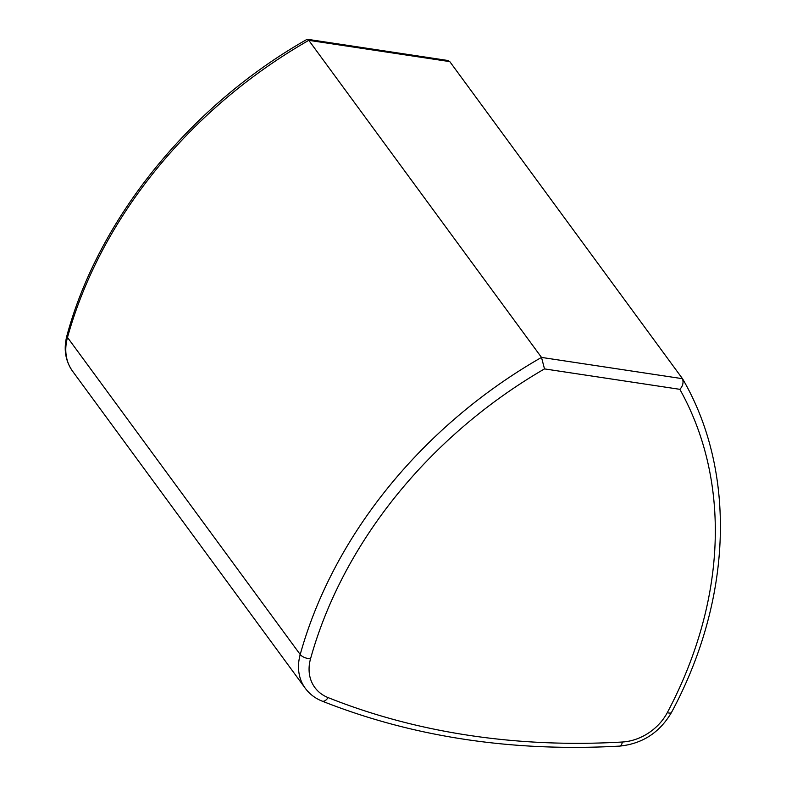 <?xml version="1.0" encoding="UTF-8"?>
<svg xmlns="http://www.w3.org/2000/svg" width="786" height="786" viewBox="0 0 786 786"><rect width="100%" height="100%" fill="white"/><g stroke="black" fill="none" stroke-linecap="round" stroke-linejoin="round"><path stroke-width="1.18" d="M310.529 658.825A8.155 3.566 15.5 0 1 300.213 654.522A54.362 42.719 143.7 0 0 305.263 688.261L72.548 371.169A54.362 42.719 143.7 0 1 67.498 337.44L300.213 654.522A434.874 341.753 143.7 0 1 541.505 357.414L682.494 378.695L449.789 61.613L308.79 40.332A434.874 341.753 143.7 0 0 67.498 337.44A8.155 3.566 -164.5 0 1 66.977 335.494C98.692 218.469 190.399 105.471 306.962 39.398L308.79 40.332L541.505 357.414L544.502 368.899A426.719 335.347 143.7 0 0 310.529 658.825A46.207 36.313 143.7 0 0 328.086 697.595A807.242 634.381 143.7 0 0 622.345 742.013A46.207 36.313 143.7 0 0 667.285 712.676A426.719 335.347 143.7 0 0 679.841 389.325C682.828 386.132 683.712 382.585 682.494 378.695L682.69 378.999C736.855 472.022 732.257 599.61 671.499 712.43A8.155 2.643 -152 0 1 667.285 712.676M449.789 61.613L447.912 60.493L307.483 39.3M544.502 368.899L679.841 389.325M305.263 688.261C309.566 694.048 315.166 698.332 322.083 701.102A8.155 4.529 -68.2 0 0 328.086 697.595M322.083 701.102C413.033 737.081 512.285 752.074 619.83 746.091A8.155 3.213 -93.3 0 0 622.345 742.013M72.548 371.169C65.277 360.715 63.42 348.827 66.977 335.494M619.83 746.091C642.496 743.713 659.719 732.503 671.499 712.43"/></g></svg>
